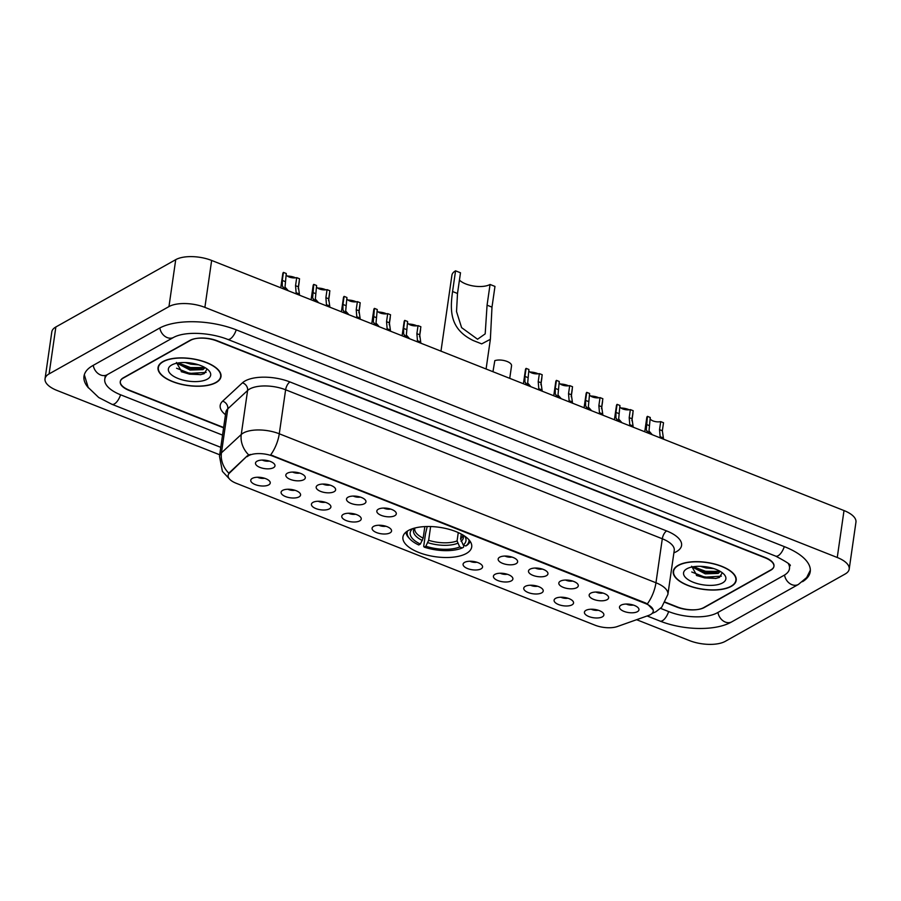 <?xml version="1.0" encoding="UTF-8"?>
<svg xmlns="http://www.w3.org/2000/svg" width="901" height="901" viewBox="0 0 901 901"><rect width="100%" height="100%" fill="white"/><g stroke="black" fill="none" stroke-linecap="round" stroke-linejoin="round"><path stroke-width="1.35" d="M408.299 530.531A34.745 14.844 -171.8 0 0 402.927 537.052A34.745 14.844 -171.8 0 0 426.623 554.993A34.745 14.844 -171.8 0 0 466.335 553.484A34.745 14.844 -171.8 0 0 471.707 546.963A34.745 14.844 -171.8 0 0 448 529.033A34.745 14.844 -171.8 0 0 408.299 530.531M299.042 496.879A9.832 4.201 8.2 0 1 286.507 496.924A9.832 4.201 8.2 0 1 281.664 491.113A9.832 4.201 8.2 0 1 282.621 490.381A9.832 4.201 8.2 0 1 292.498 489.648A9.832 4.201 8.2 0 1 300.337 493.793A9.832 4.201 8.2 0 1 299.042 496.879M287.869 489.243A5.902 2.523 -171.8 0 0 294.92 490.268M329.372 508.874A9.832 4.201 8.2 0 1 316.837 508.919A9.832 4.201 8.2 0 1 312.005 503.107A9.832 4.201 8.2 0 1 312.951 502.386A9.832 4.201 8.2 0 1 322.828 501.654A9.832 4.201 8.2 0 1 330.667 505.799A9.832 4.201 8.2 0 1 329.372 508.874M318.199 501.249A5.902 2.523 -171.8 0 0 325.25 502.262M359.713 520.879A9.832 4.201 8.2 0 1 347.178 520.913A9.832 4.201 8.2 0 1 342.335 515.102A9.832 4.201 8.2 0 1 343.281 514.381A9.832 4.201 8.2 0 1 353.158 513.649A9.832 4.201 8.2 0 1 360.997 517.793A9.832 4.201 8.2 0 1 359.713 520.879M348.529 513.243A5.902 2.523 -171.8 0 0 355.58 514.257M390.043 532.874A9.832 4.201 8.2 0 1 377.508 532.919A9.832 4.201 8.2 0 1 372.665 527.096A9.832 4.201 8.2 0 1 373.611 526.375A9.832 4.201 8.2 0 1 383.488 525.643A9.832 4.201 8.2 0 1 391.327 529.788A9.832 4.201 8.2 0 1 390.043 532.874M378.859 525.238A5.902 2.523 -171.8 0 0 385.91 526.252M481.033 568.869A9.832 4.201 8.2 0 1 468.497 568.903A9.832 4.201 8.2 0 1 463.655 563.091A9.832 4.201 8.2 0 1 464.612 562.37A9.832 4.201 8.2 0 1 474.489 561.638A9.832 4.201 8.2 0 1 482.328 565.783A9.832 4.201 8.2 0 1 481.033 568.869M469.86 561.233A5.902 2.523 -171.8 0 0 476.911 562.247M511.363 580.863A9.832 4.201 8.2 0 1 498.827 580.908A9.832 4.201 8.2 0 1 493.996 575.086A9.832 4.201 8.2 0 1 494.942 574.365A9.832 4.201 8.2 0 1 504.819 573.633A9.832 4.201 8.2 0 1 512.658 577.778A9.832 4.201 8.2 0 1 511.363 580.863M500.19 573.227A5.902 2.523 -171.8 0 0 507.24 574.241M541.704 592.858A9.832 4.201 8.2 0 1 529.169 592.903A9.832 4.201 8.2 0 1 524.326 587.08A9.832 4.201 8.2 0 1 525.272 586.36A9.832 4.201 8.2 0 1 535.149 585.627A9.832 4.201 8.2 0 1 542.988 589.772A9.832 4.201 8.2 0 1 541.704 592.858M530.52 585.222A5.902 2.523 -171.8 0 0 537.57 586.236M572.034 604.853A9.832 4.201 8.2 0 1 559.498 604.898A9.832 4.201 8.2 0 1 554.656 599.086A9.832 4.201 8.2 0 1 555.602 598.354A9.832 4.201 8.2 0 1 565.479 597.622A9.832 4.201 8.2 0 1 573.318 601.767A9.832 4.201 8.2 0 1 572.034 604.853M560.85 597.217A5.902 2.523 -171.8 0 0 567.9 598.241M602.364 616.847A9.832 4.201 8.2 0 1 589.828 616.892A9.832 4.201 8.2 0 1 584.986 611.081A9.832 4.201 8.2 0 1 585.943 610.36A9.832 4.201 8.2 0 1 595.82 609.628A9.832 4.201 8.2 0 1 603.647 613.772A9.832 4.201 8.2 0 1 602.364 616.847M591.18 609.222A5.902 2.523 -171.8 0 0 598.23 610.236M268.712 484.884A9.832 4.201 8.2 0 1 256.177 484.929A9.832 4.201 8.2 0 1 251.334 479.107A9.832 4.201 8.2 0 1 252.291 478.386A9.832 4.201 8.2 0 1 262.168 477.654A9.832 4.201 8.2 0 1 270.007 481.798A9.832 4.201 8.2 0 1 268.712 484.884M257.528 477.248A5.902 2.523 -171.8 0 0 264.579 478.273M303.783 479.704A9.832 4.201 8.2 0 1 291.248 479.749A9.832 4.201 8.2 0 1 286.405 473.926A9.832 4.201 8.2 0 1 287.363 473.205A9.832 4.201 8.2 0 1 297.24 472.473A9.832 4.201 8.2 0 1 305.079 476.618A9.832 4.201 8.2 0 1 303.783 479.704M292.6 472.068A5.902 2.523 -171.8 0 0 299.661 473.093M334.113 491.698A9.832 4.201 8.2 0 1 321.578 491.743A9.832 4.201 8.2 0 1 316.747 485.932A9.832 4.201 8.2 0 1 317.693 485.2A9.832 4.201 8.2 0 1 327.57 484.468A9.832 4.201 8.2 0 1 335.409 488.624A9.832 4.201 8.2 0 1 334.113 491.698M322.941 484.074A5.902 2.523 -171.8 0 0 329.991 485.087M364.443 503.693A9.832 4.201 8.2 0 1 351.908 503.738A9.832 4.201 8.2 0 1 347.076 497.926A9.832 4.201 8.2 0 1 348.023 497.206A9.832 4.201 8.2 0 1 357.9 496.474A9.832 4.201 8.2 0 1 365.738 500.618A9.832 4.201 8.2 0 1 364.443 503.693M353.271 496.068A5.902 2.523 -171.8 0 0 360.321 497.082M394.784 515.699A9.832 4.201 8.2 0 1 382.249 515.744A9.832 4.201 8.2 0 1 377.406 509.921A9.832 4.201 8.2 0 1 378.352 509.2A9.832 4.201 8.2 0 1 388.23 508.468A9.832 4.201 8.2 0 1 396.068 512.613A9.832 4.201 8.2 0 1 394.784 515.699M383.601 508.063A5.902 2.523 -171.8 0 0 390.651 509.076M516.104 563.688A9.832 4.201 8.2 0 1 503.569 563.722A9.832 4.201 8.2 0 1 498.737 557.91A9.832 4.201 8.2 0 1 499.683 557.19A9.832 4.201 8.2 0 1 509.561 556.458A9.832 4.201 8.2 0 1 517.399 560.602A9.832 4.201 8.2 0 1 516.104 563.688M504.932 556.052A5.902 2.523 -171.8 0 0 511.982 557.066M546.434 575.683A9.832 4.201 8.2 0 1 533.91 575.728A9.832 4.201 8.2 0 1 529.067 569.905A9.832 4.201 8.2 0 1 530.013 569.184A9.832 4.201 8.2 0 1 539.89 568.452A9.832 4.201 8.2 0 1 547.729 572.597A9.832 4.201 8.2 0 1 546.434 575.683M535.262 568.047A5.902 2.523 -171.8 0 0 542.312 569.06M576.775 587.677A9.832 4.201 8.2 0 1 564.24 587.722A9.832 4.201 8.2 0 1 559.397 581.9A9.832 4.201 8.2 0 1 560.343 581.179A9.832 4.201 8.2 0 1 570.22 580.447A9.832 4.201 8.2 0 1 578.059 584.591A9.832 4.201 8.2 0 1 576.775 587.677M565.591 580.041A5.902 2.523 -171.8 0 0 572.642 581.055M607.105 599.672A9.832 4.201 8.2 0 1 594.57 599.717A9.832 4.201 8.2 0 1 589.727 593.905A9.832 4.201 8.2 0 1 590.673 593.173A9.832 4.201 8.2 0 1 600.562 592.441A9.832 4.201 8.2 0 1 608.389 596.586A9.832 4.201 8.2 0 1 607.105 599.672M595.921 592.036A5.902 2.523 -171.8 0 0 602.972 593.061M637.435 611.666A9.832 4.201 8.2 0 1 624.9 611.711A9.832 4.201 8.2 0 1 620.057 605.9A9.832 4.201 8.2 0 1 621.014 605.179A9.832 4.201 8.2 0 1 630.891 604.447A9.832 4.201 8.2 0 1 638.73 608.592A9.832 4.201 8.2 0 1 637.435 611.666M626.251 604.042A5.902 2.523 -171.8 0 0 633.302 605.055M273.454 467.709A9.832 4.201 8.2 0 1 260.918 467.754A9.832 4.201 8.2 0 1 256.075 461.931A9.832 4.201 8.2 0 1 257.033 461.211A9.832 4.201 8.2 0 1 266.91 460.479A9.832 4.201 8.2 0 1 274.749 464.623A9.832 4.201 8.2 0 1 273.454 467.709M262.27 460.073A5.902 2.523 -171.8 0 0 269.32 461.087M247.223 456.661A17.705 7.568 8.2 0 1 248.642 455.647A17.705 7.568 8.2 0 1 272.89 456.176L645.195 603.433A17.705 7.568 8.2 0 1 653.248 611.272A17.705 7.568 8.2 0 1 648.641 615.428L617.354 626.533A17.705 7.568 8.2 0 1 594.975 625.17L236.186 483.263A17.705 7.568 8.2 0 1 228.133 475.424A17.705 7.568 8.2 0 1 229.451 473.104L247.347 455.805L250.275 454.453M665.321 602.195L677.338 606.947A19.664 8.402 -171.8 0 0 704.278 607.544L770.862 570.153A19.664 8.402 -171.8 0 0 773.903 566.459A19.664 8.402 -171.8 0 0 764.949 557.742L216.904 340.983A19.664 8.402 -171.8 0 0 189.965 340.387L123.369 377.778A19.664 8.402 -171.8 0 0 120.329 381.472A19.664 8.402 -171.8 0 0 129.282 390.178L223.639 427.502M660.546 608.355L668.925 611.678A35.398 15.126 -171.8 0 0 717.421 612.736L784.005 575.345A35.398 15.126 -171.8 0 0 789.479 568.7A35.398 15.126 -171.8 0 0 788.229 563.474M107.444 374.557A35.398 15.126 -171.8 0 0 104.764 379.231A35.398 15.126 -171.8 0 0 120.869 394.908L222.547 435.115M636.624 619.697L689.355 640.555A26.219 11.206 -171.8 0 0 725.271 641.343L845.138 574.027A26.219 11.206 -171.8 0 0 849.192 569.105A26.219 11.206 -171.8 0 0 837.254 557.494L204.887 307.376A26.219 11.206 -171.8 0 0 168.96 306.588L49.105 373.904A26.219 11.206 -171.8 0 0 45.05 378.825A26.219 11.206 -171.8 0 0 56.988 390.437L219.709 454.791M849.192 569.105L855.95 522.175A26.219 11.206 -171.8 0 0 844.012 510.563L211.645 260.445A26.219 11.206 -171.8 0 0 175.729 259.657L55.862 326.973A26.219 11.206 -171.8 0 0 51.807 331.895L45.05 378.825M802.554 581.674A56.38 24.09 -171.8 0 0 810.236 571.696A56.38 24.09 -171.8 0 0 784.58 546.727L236.524 329.957A56.38 24.09 -171.8 0 0 159.297 328.257L92.713 365.648A56.38 24.09 -171.8 0 0 83.996 376.235A56.38 24.09 -171.8 0 0 88.557 387.982M162.968 361.571A31.794 13.583 -171.8 0 0 158.047 367.54A31.794 13.583 -171.8 0 0 179.738 383.95A31.794 13.583 -171.8 0 0 216.071 382.576A31.794 13.583 -171.8 0 0 220.982 376.607A31.794 13.583 -171.8 0 0 199.301 360.197A31.794 13.583 -171.8 0 0 162.968 361.571M678.171 565.344A31.794 13.583 -171.8 0 0 673.25 571.313A31.794 13.583 -171.8 0 0 694.941 587.734A31.794 13.583 -171.8 0 0 731.274 586.36A31.794 13.583 -171.8 0 0 736.185 580.39A31.794 13.583 -171.8 0 0 714.504 563.97A31.794 13.583 -171.8 0 0 678.171 565.344M229.924 479.478L222.401 471.381L219.495 456.244A26.219 11.206 8.2 0 1 221.455 452.82L241.254 434.496A26.219 11.206 8.2 0 1 243.36 432.998A26.219 11.206 8.2 0 1 279.276 433.786A22.942 10.091 111.6 0 1 270.66 454.904L645.274 602.859L647.346 603.884L653.18 609.921M248.721 454.96L248.744 454.949A22.942 19.597 47.2 0 1 241.254 434.496L247.595 390.493L227.795 408.829A26.219 11.206 -171.8 0 0 225.836 412.253L225.847 412.174M225.487 414.708A32.774 14.011 8.2 0 1 222.637 401.17A6.555 5.597 -132.8 0 1 227.795 408.829L221.455 452.82A22.942 19.597 47.2 0 0 228.82 473.194L247.347 455.805M665.175 602.476L676.719 607.037A19.664 8.402 -171.8 0 0 703.647 607.634L770.941 569.837A19.664 8.402 -171.8 0 0 773.982 566.155A19.664 8.402 -171.8 0 0 765.028 557.437L217.524 340.893A19.664 8.402 -171.8 0 0 190.584 340.296L123.291 378.082A19.664 8.402 -171.8 0 0 120.25 381.776A19.664 8.402 -171.8 0 0 129.203 390.482L223.594 427.817M215.801 382.475A31.467 13.447 -171.8 0 0 220.666 376.562A31.467 13.447 -171.8 0 0 199.2 360.321A31.467 13.447 -171.8 0 0 163.239 361.684A31.467 13.447 -171.8 0 0 158.373 367.585A31.467 13.447 -171.8 0 0 179.84 383.837A31.467 13.447 -171.8 0 0 215.801 382.475M198.648 364.837L190.888 364.195L185.279 362.551M205.101 367.664L202.95 369.635L190.043 370.063L177.013 363.171M204.516 367.326L200.123 369.027L190.257 368.599L183.218 366.335L178.229 362.957L190.46 367.54L204.167 367.597M171.663 365.018A21.376 9.134 -171.8 0 0 171.494 365.119A21.376 9.134 -171.8 0 0 178.229 378.544A21.376 9.134 -171.8 0 0 207.365 379.141A21.376 9.134 -171.8 0 0 208.773 370.491A21.376 9.134 -171.8 0 0 190.989 363.058A21.376 9.134 -171.8 0 0 171.663 365.018M176.438 362.461L181.811 371.933L200.394 374.715L204.212 373.656L206.971 369.095M206.138 372.395L189.615 373.408L176.551 368.227M200.867 374.636L189.514 374.14L181.191 371.629M201.081 368.847L190.359 368.272L182.34 365.885M731.004 586.247A31.467 13.447 -171.8 0 0 735.869 580.345A31.467 13.447 -171.8 0 0 714.403 564.094A31.467 13.447 -171.8 0 0 678.442 565.456A31.467 13.447 -171.8 0 0 673.576 571.369A31.467 13.447 -171.8 0 0 695.043 587.61A31.467 13.447 -171.8 0 0 731.004 586.247M713.851 568.61L706.091 567.979L700.494 566.335M720.304 571.437L718.153 573.419L705.246 573.847L692.216 566.943M719.719 571.099L715.326 572.799L705.46 572.372L698.421 570.108L693.432 566.729L705.663 571.313L719.37 571.38M686.866 568.79A21.376 9.134 -171.8 0 0 686.697 568.891A21.376 9.134 -171.8 0 0 693.432 582.328A21.376 9.134 -171.8 0 0 722.568 582.913A21.376 9.134 -171.8 0 0 723.976 574.264A21.376 9.134 -171.8 0 0 706.193 566.83A21.376 9.134 -171.8 0 0 686.866 568.79M691.641 566.245L697.014 575.705L715.597 578.498L719.415 577.428L722.185 572.867M721.341 576.167L704.819 577.181L691.754 572M716.07 578.419L704.717 577.913L696.394 575.401M716.284 572.619L705.562 572.056L697.543 569.669M296.226 293.906L295.551 285.685L296.711 277.643A6.555 2.804 8.2 0 1 290.212 277.35A6.555 2.804 8.2 0 1 286.113 274.625M284.964 289.446L282.283 285.966L282.283 280.436L283.443 272.395L286.27 273.51L285.02 287.047L288.297 290.764M296.711 277.643L299.537 278.758L298.377 286.8L299.56 295.224M280.763 287.791L282.813 273.577A9.832 4.201 8.2 0 1 283.443 272.395M326.567 305.901L325.892 297.679L327.052 289.638A6.555 2.804 8.2 0 1 320.553 289.345A6.555 2.804 8.2 0 1 316.442 286.631M315.294 301.452L312.613 297.961L313.773 284.389L316.6 285.504L315.35 299.042L318.627 302.759M327.052 289.638L329.867 290.753L328.707 298.805L329.89 307.218M311.093 299.785L313.143 285.583A9.832 4.201 8.2 0 1 313.773 284.389M356.897 317.895L356.222 309.685L357.382 301.632A6.555 2.804 8.2 0 1 350.883 301.339A6.555 2.804 8.2 0 1 346.772 298.625M345.635 313.447L342.943 309.955L342.954 304.437L344.114 296.384L346.93 297.499L345.68 311.036L348.957 314.764M357.382 301.632L360.197 302.747L359.048 310.8L360.22 319.213M341.423 311.78L343.472 297.578A9.832 4.201 8.2 0 1 344.114 296.384M387.227 329.901L386.552 321.68L387.712 313.627A6.555 2.804 8.2 0 1 381.213 313.345A6.555 2.804 8.2 0 1 377.102 310.62M375.965 325.441L373.273 321.95L374.444 308.379L377.26 309.505L376.01 323.031L379.287 326.759M387.712 313.627L390.538 314.753L389.378 322.795L390.55 331.208M371.764 323.774L373.802 309.572A9.832 4.201 8.2 0 1 374.444 308.379M417.557 341.896L416.881 333.674L418.041 325.633A6.555 2.804 8.2 0 1 411.543 325.34A6.555 2.804 8.2 0 1 407.432 322.614M406.295 337.436L403.614 333.956L403.614 328.426L404.774 320.384L407.601 321.499L406.351 335.037L409.617 338.753M418.041 325.633L420.868 326.748L419.708 334.789L420.88 343.213M402.094 335.78L404.144 321.567A9.832 4.201 8.2 0 1 404.774 320.384M538.888 389.885L538.212 381.664L539.372 373.622A6.555 2.804 8.2 0 1 532.874 373.329A6.555 2.804 8.2 0 1 528.763 370.604M527.626 385.425L524.934 381.934L524.945 376.415L526.105 368.374L528.921 369.489L527.671 383.026L530.948 386.743M539.372 373.622L542.199 374.737L541.039 382.779L542.211 391.192M523.425 383.758L525.463 369.556A9.832 4.201 8.2 0 1 526.105 368.374M569.218 401.88L568.542 393.658L569.702 385.617A6.555 2.804 8.2 0 1 563.204 385.324A6.555 2.804 8.2 0 1 559.093 382.598M557.956 397.42L555.264 393.94L555.275 388.41L556.435 380.368L559.251 381.483L558.001 395.021L561.278 398.738M569.702 385.617L572.529 386.732L571.369 394.773L572.54 403.197M553.755 395.764L555.793 381.551A9.832 4.201 8.2 0 1 556.435 380.368M599.548 413.874L598.872 405.653L600.032 397.611A6.555 2.804 8.2 0 1 593.534 397.318A6.555 2.804 8.2 0 1 589.423 394.604M588.285 409.414L585.605 405.934L585.605 400.404L586.765 392.363L589.592 393.478L588.342 407.015L591.608 410.732M600.032 397.611L602.859 398.726L601.699 406.779L602.882 415.192M584.085 407.759L586.134 393.557A9.832 4.201 8.2 0 1 586.765 392.363M629.878 425.869L629.202 417.659L630.362 409.606A6.555 2.804 8.2 0 1 623.864 409.313A6.555 2.804 8.2 0 1 619.764 406.599M618.615 421.42L615.935 417.929L615.935 412.41L617.095 404.358L619.922 405.473L618.672 419.01L621.949 422.738M630.362 409.606L633.189 410.721L632.029 418.774L633.212 427.187M614.414 419.753L616.464 405.551A9.832 4.201 8.2 0 1 617.095 404.358M660.219 437.863L659.543 429.653L660.692 421.6A6.555 2.804 8.2 0 1 654.194 421.319A6.555 2.804 8.2 0 1 650.094 418.593M648.945 433.415L646.265 429.923L647.425 416.352L650.252 417.478L649.002 431.005L652.279 434.733M660.692 421.6L663.519 422.727L662.359 430.768L663.541 439.181M644.744 431.748L646.794 417.546A9.832 4.201 8.2 0 1 647.425 416.352M287.306 276.044A9.832 4.201 8.2 0 1 295.584 277.835M299.2 281.146A9.832 4.201 8.2 0 1 299.222 281.833L298.22 288.782M317.636 288.038A9.832 4.201 8.2 0 1 325.925 289.84M329.529 293.14A9.832 4.201 8.2 0 1 329.563 293.827L328.561 300.776M347.966 300.033A9.832 4.201 8.2 0 1 356.255 301.835M359.859 305.135A9.832 4.201 8.2 0 1 359.893 305.822L358.891 312.771M378.307 312.039A9.832 4.201 8.2 0 1 386.585 313.83M390.189 317.129A9.832 4.201 8.2 0 1 390.223 317.828L389.221 324.777M408.637 324.033A9.832 4.201 8.2 0 1 416.915 325.824M420.519 329.135A9.832 4.201 8.2 0 1 420.553 329.822L419.551 336.771M509.741 378.352L511.554 365.817A9.832 4.201 8.2 0 0 505.754 360.997A9.832 4.201 8.2 0 0 494.818 360.637L492.96 371.719M529.957 372.023A9.832 4.201 8.2 0 1 538.246 373.814M541.85 377.114A9.832 4.201 8.2 0 1 541.884 377.812L540.882 384.761M560.298 384.017A9.832 4.201 8.2 0 1 568.576 385.808M572.18 389.119A9.832 4.201 8.2 0 1 572.214 389.806L571.211 396.755M590.628 396.012A9.832 4.201 8.2 0 1 598.906 397.803M602.51 401.114A9.832 4.201 8.2 0 1 602.544 401.801L601.541 408.75M620.958 408.007A9.832 4.201 8.2 0 1 629.236 409.809M632.851 413.108A9.832 4.201 8.2 0 1 632.874 413.796L631.871 420.744M459.431 280.065A17.705 7.568 -171.8 0 0 474.185 286.113A17.705 7.568 -171.8 0 0 490.054 284.468L494.976 286.417L491.991 307.128L490.369 339.305L481.697 343.878L473.16 340.499C450.286 329.293 449.723 311.678 452.572 291.53L455.557 270.829A23.595 10.08 -171.8 0 0 451.908 275.255L440.972 351.153M455.557 270.829L460.49 272.778L457.505 293.478L456.525 311.588L461.605 327.637L477.564 339.238L485.188 333.866L487.069 305.18L490.054 284.468M463.801 545.229L463.508 547.234L462.236 547.966A31.208 13.335 -171.8 0 1 424.225 547.132L425.846 546.22A28.19 12.051 -171.8 0 0 459.701 546.963L457.077 540.915L458.271 532.592M430.633 526.533L428.651 540.296L425.846 546.22M412.726 528.639A28.19 12.051 -171.8 0 0 420.373 544.058L423.166 538.134L424.833 526.589M424.225 547.132L423.684 546.355L425.497 533.797L427.22 526.511M468.993 539.845A31.208 13.335 -171.8 0 1 465.738 545.995L467.011 545.263A32.515 13.898 -171.8 0 0 470.153 541.332M406.002 532.086A32.515 13.898 -171.8 0 0 408.941 537.976L409.955 539.046A31.208 13.335 -171.8 0 0 418.751 544.97L420.373 544.058M407.534 530.982A31.208 13.335 -171.8 0 0 409.955 539.046M465.738 545.995L463.204 544.992A28.19 12.051 -171.8 0 0 464.679 536.129M459.701 546.963L462.236 547.966M461.289 534.068L460.58 538.956L463.204 544.992M229.451 473.104L229.575 472.259M645.195 603.433L645.274 602.859M272.89 456.176L272.969 455.602M784.287 546.614A10.485 4.606 111.6 0 1 778.126 555.737A10.485 4.606 111.6 0 1 775.626 556.108C786.933 562.055 791.731 565.287 789.997 565.794M810.348 570.175L806.665 577.552L798.41 584.434A10.485 8.289 -119.3 0 1 791.923 584.681A10.485 8.289 -119.3 0 1 784.546 575.029M798.41 584.434L731.815 621.825A10.485 8.289 -119.3 0 1 725.328 622.073A10.485 8.289 -119.3 0 1 717.962 612.432M731.815 621.825C715.326 631.353 683.071 630.261 659.971 621.059A10.485 4.606 -68.4 0 0 662.472 620.688A10.485 4.606 -68.4 0 0 668.632 611.554M84.322 374.76L88.174 387.419L98.738 397.521L111.915 404.29A10.485 4.606 -68.4 0 0 114.416 403.918A10.485 4.606 -68.4 0 0 120.576 394.784M93.253 365.355A10.485 8.289 60.7 0 0 100.63 374.985A10.485 8.289 60.7 0 0 107.118 374.748L173.702 337.346C185.572 331.016 210.53 332.615 227.57 339.339L775.626 556.108M159.837 327.964A10.485 8.289 60.7 0 0 167.214 337.593A10.485 8.289 60.7 0 0 173.702 337.346M236.231 329.845A10.485 4.606 111.6 0 1 230.07 338.967A10.485 4.606 111.6 0 1 227.57 339.339M844.012 510.563L837.254 557.494M55.862 326.973L49.105 373.904M175.729 259.657L168.96 306.588M211.645 260.445L204.887 307.376M666.65 530.937A6.555 2.883 -68.4 0 0 662.303 538.775L285.617 389.784A26.219 11.206 -171.8 0 0 249.701 388.995A26.219 11.206 -171.8 0 0 247.595 390.493A6.555 5.597 -132.8 0 0 242.448 382.835A32.774 14.011 8.2 0 1 289.964 381.956L666.65 530.937A32.774 14.011 8.2 0 1 676.505 551.615A32.774 14.011 8.2 0 1 673.88 552.842M674.241 550.387A26.219 11.206 -171.8 0 0 662.303 538.775L655.962 582.767A26.219 11.206 8.2 0 1 667.9 594.378L674.252 550.32M647.346 603.884A22.942 10.091 -68.4 0 0 655.962 582.767L279.276 433.786L285.617 389.784A6.555 2.883 -68.4 0 1 289.964 381.956M222.637 401.17L242.448 382.835M299.256 293.951L296.44 292.836M285.944 288.692L283.128 287.577M285.11 281.551L282.283 280.436M298.377 286.8L295.551 285.685M329.586 305.946L326.77 304.831M316.274 300.686L313.458 299.571M315.44 293.557L312.613 292.431M328.707 298.805L325.892 297.679M359.916 317.952L357.1 316.837M346.603 312.681L343.788 311.566M345.77 305.552L342.954 304.437M359.048 310.8L356.222 309.685M390.246 329.946L387.43 328.831M376.945 324.675L374.129 323.572M376.111 317.546L373.284 316.431M389.378 322.795L386.552 321.68M420.576 341.941L417.76 340.826M407.275 336.681L404.459 335.566M406.441 329.541L403.614 328.426M419.708 334.789L416.881 333.674M541.906 389.93L539.091 388.815M528.594 384.659L525.779 383.556M527.761 377.53L524.945 376.415M541.039 382.779L538.212 381.664M572.236 401.925L569.421 400.81M558.935 396.665L556.12 395.55M558.102 389.525L555.275 388.41M571.369 394.773L568.542 393.658M602.566 413.919L599.751 412.804M589.265 408.66L586.45 407.545M588.432 401.531L585.605 400.404M601.699 406.779L598.872 405.653M632.907 425.925L630.092 424.81M619.595 420.654L616.78 419.539M618.762 413.525L615.935 412.41M632.029 418.774L629.202 417.659M663.237 437.92L660.422 436.805M649.925 432.649L647.109 431.534M649.092 425.52L646.265 424.405M662.359 430.768L659.543 429.653M428.651 540.296A24.259 10.361 -171.8 0 0 457.077 540.915M414.91 528.009L414.753 528.538A24.259 10.361 -171.8 0 0 423.166 538.134M461.087 541.343A25.217 10.778 -171.8 0 0 463.091 535.104M427.829 542.661A25.217 10.778 -171.8 0 0 457.584 543.314M414.528 528.11A25.217 10.778 -171.8 0 0 422.355 540.499M460.58 538.956A24.259 10.361 -171.8 0 0 462.765 535.453L462.754 534.901M473.16 340.499L481.697 343.878M487.069 305.18L491.991 307.128M452.572 291.53L457.505 293.478M105.079 376.291L107.118 374.748M659.971 621.059L647.121 615.969M220.779 447.346L111.915 404.29M105.304 375.435L104.764 379.231M652.009 613.502L655.917 611.734L661.739 607.173L667.9 594.378M219.495 456.244L225.836 412.253M220.936 374.636L220.666 376.562M158.655 365.66L158.373 367.585M736.14 578.408L735.869 580.345M673.858 569.443L673.576 571.369M490.369 339.305L486.089 368.993"/></g></svg>
